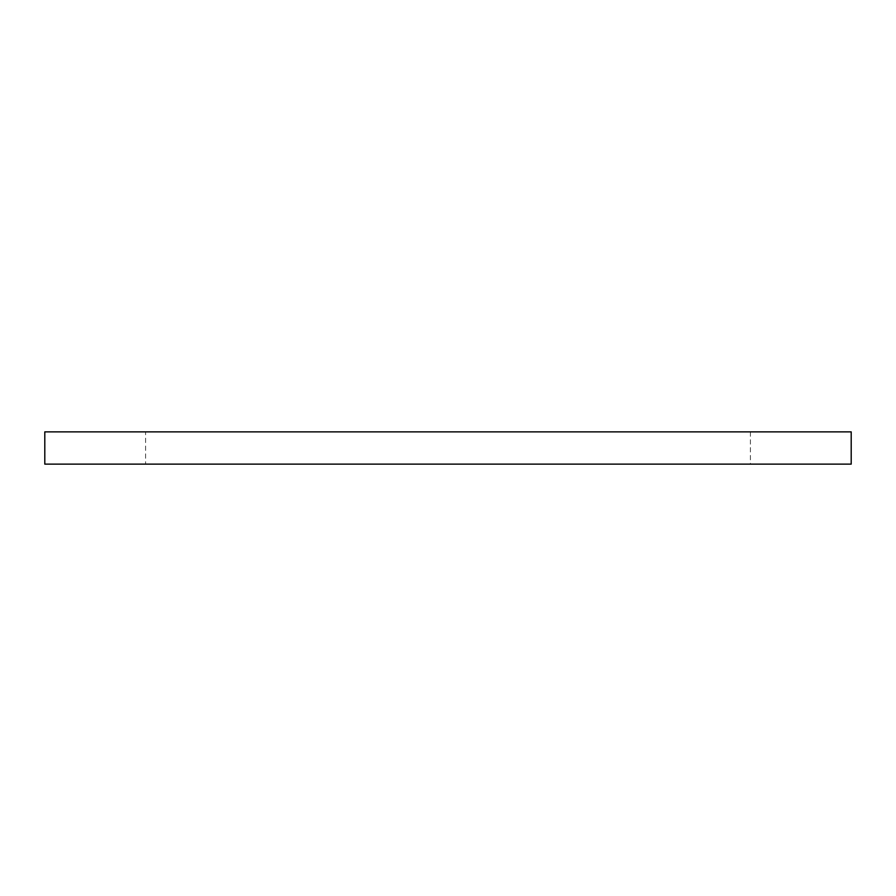 <?xml version="1.0" encoding="UTF-8"?>
<svg xmlns="http://www.w3.org/2000/svg" width="896" height="896" viewBox="0 0 896 896"><rect width="100%" height="100%" fill="white"/><g stroke="black" fill="none" stroke-linecap="round" stroke-linejoin="round"><path stroke-width="0.67" stroke-dasharray="4.48 3.36" d="M750.4 431.872L750.4 464.128L145.6 464.128L145.6 431.872L750.4 431.872L145.6 431.872M44.8 464.128L851.2 464.128M750.4 464.128L145.6 464.128M44.8 431.872L851.2 431.872"/><path stroke-width="1.34" d="M851.2 464.128L44.8 464.128L44.8 431.872L851.2 431.872L851.2 464.128"/></g></svg>
